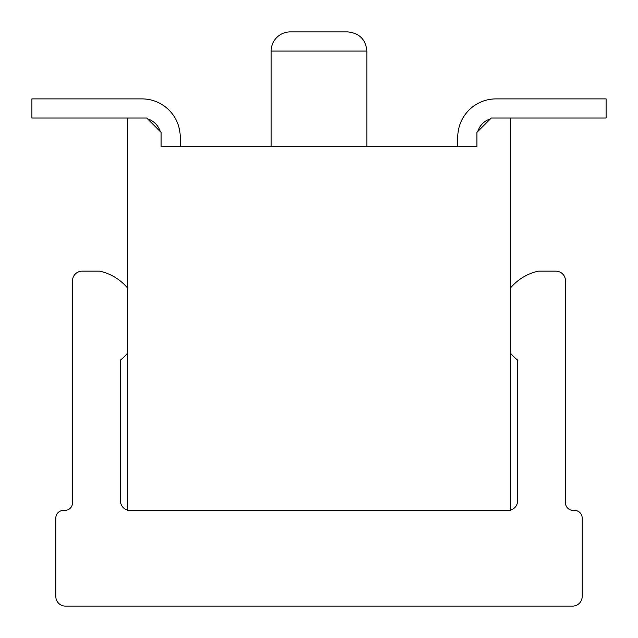 <?xml version="1.0" encoding="UTF-8"?>
<svg xmlns="http://www.w3.org/2000/svg" width="638" height="638" viewBox="0 0 638 638"><rect width="100%" height="100%" fill="white"/><g stroke="black" fill="none" stroke-linecap="round" stroke-linejoin="round"><path stroke-width="0.96" d="M476.905 137.17L476.905 146.74L457.765 146.74L457.765 137.17A38.28 38.28 0 0 1 496.045 98.89L606.1 98.89L606.1 118.03L491.26 118.03L476.905 132.385L476.905 146.74L161.095 146.74L180.235 146.74L180.235 137.17A38.28 38.28 0 0 0 141.955 98.89L31.9 98.89L31.9 118.03L146.74 118.03L161.095 132.385L161.095 146.74L161.095 137.17M477.75 131.54A19.14 19.14 0 0 1 490.415 118.875M147.585 118.875A19.14 19.14 0 0 1 160.25 131.54M180.235 146.74L271.15 146.74L271.15 51.04A19.14 19.14 0 0 1 290.29 31.9L347.71 31.9L290.29 31.9M510.4 118.03L510.4 510.4L127.6 510.4L127.6 118.03M457.765 146.74L366.85 146.74L366.85 51.04L271.15 51.04M127.6 288.065A50.609 50.609 0 0 0 99.656 271.15L82.119 271.15A9.57 9.57 0 0 0 72.549 280.72L72.549 502.744A7.656 7.656 0 0 1 64.893 510.4L63.481 510.4A7.656 7.656 0 0 0 55.825 518.056L55.825 596.53A9.57 9.57 0 0 0 65.395 606.1L572.605 606.1A9.57 9.57 0 0 0 582.175 596.53L582.175 518.056A7.656 7.656 0 0 0 574.519 510.4L573.107 510.4A7.656 7.656 0 0 1 565.451 502.744L565.451 280.72A9.57 9.57 0 0 0 555.881 271.15L538.344 271.15A50.609 50.609 0 0 0 510.4 288.089M510.4 353.069A50.609 50.609 0 0 0 517.601 360.111L517.601 500.83A9.57 9.57 0 0 1 510.4 510.105M127.6 510.089A9.57 9.57 0 0 1 120.446 500.83L120.446 360.111A50.609 50.609 0 0 0 127.6 353.117M366.85 51.04C365.821 39.524 359.441 33.144 347.71 31.9"/></g></svg>
